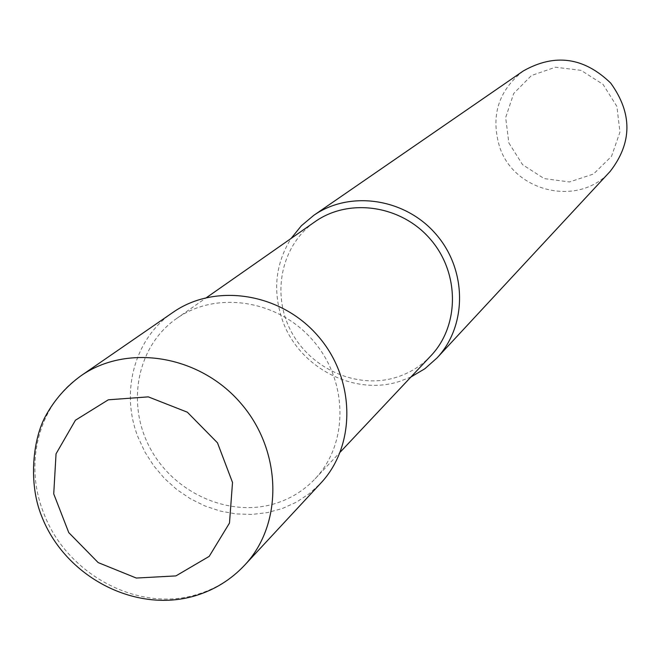 <?xml version="1.0" encoding="UTF-8"?>
<svg xmlns="http://www.w3.org/2000/svg" width="660" height="660" viewBox="0 0 660 660"><rect width="100%" height="100%" fill="white"/><g stroke="black" fill="none" stroke-linecap="round" stroke-linejoin="round"><path stroke-width="0.49" stroke-dasharray="3.3 2.47" d="M523.281 70.966C498.366 90.651 490.471 115.945 499.595 146.833C514.123 192.439 579.158 207.298 610.154 171.418M410.933 377L399.985 381.257C354.486 396.445 299.186 367.76 282.703 320.974C272.456 291.489 275.261 263.975 291.109 238.433M508.86 142.939L522.596 164.695L544.211 178.612L569.497 181.954L593.53 174.009L611.564 156.255L619.938 132.14L616.91 106.45L603.025 84.365L581.072 70.348L555.497 67.213L531.448 75.512L513.686 93.505L505.659 117.562L508.86 142.939M274.816 503.679C228.83 517.712 173.819 492.913 150.051 448.041C125.92 403.359 137.197 345.898 176.509 318.582C216.29 290.293 278.198 299.846 313.046 340.552C348.298 380.911 348.818 443.545 315.084 478.83C303.872 490.611 290.45 498.894 274.816 503.679M430.873 355.814C421.286 365.887 409.843 373.032 396.553 377.256C357.448 389.639 310.901 369.204 291.159 331.427C271.095 293.807 281.333 245.108 314.952 221.76M173.035 312.337C134.615 338.135 120.021 391.776 138.023 437.135L144.919 452.009L153.796 465.877L164.472 478.451L176.715 489.464L190.278 498.696L204.889 505.939L220.225 511.055L235.975 513.901L251.815 514.437L267.407 512.622L282.414 508.489L296.505 502.111L309.391 493.614L320.768 483.169M244.662 565.158C231.487 579.166 215.614 588.943 197.051 594.47C138.303 612.926 66.206 574.15 43.642 512.911C23.504 462.907 38.965 403.994 80.924 375.812M315.084 478.83L340.246 452.1M176.509 318.582L206.588 297.545"/><path stroke-width="0.99" d="M436.969 357.984L610.154 171.418C632.313 142.799 632.503 113.363 610.731 83.127C583.952 57.222 554.804 53.163 523.281 70.966L313.682 215.407C349.915 190.055 405.174 198.239 435.996 234.234C467.164 269.932 467.288 325.792 436.969 357.984L424.867 368.742L410.933 377M291.109 238.433L301.29 225.835L313.682 215.407M206.588 297.545L314.952 221.76C348.983 197.587 401.222 205.177 430.312 239.151C459.731 272.827 459.698 325.619 430.873 355.814L340.246 452.1M320.768 483.169C356.309 445.467 355.567 379.03 318.137 336.154C281.111 292.924 215.474 282.604 173.035 312.337L80.924 375.812C127.256 343.332 199.584 355.138 240.685 403.128C282.241 450.722 283.486 523.999 244.662 565.158L320.768 483.169M175.915 575.908L136.323 578.053L98.175 562.592L68.764 532.612L53.732 493.886L56.042 453.824L75.438 420.222L108.323 399.803L148.302 396.866L187.349 412.203L217.478 442.827L232.518 482.476L229.49 523.05L209.203 556.363L175.915 575.908M80.924 375.812C66.124 386.595 54.326 400.042 45.532 416.138C33.223 438.388 27.951 482.443 41.58 516.038C65.076 576.956 135.498 613.808 195.418 595.716C214.574 589.883 230.992 579.694 244.662 565.158"/></g></svg>
